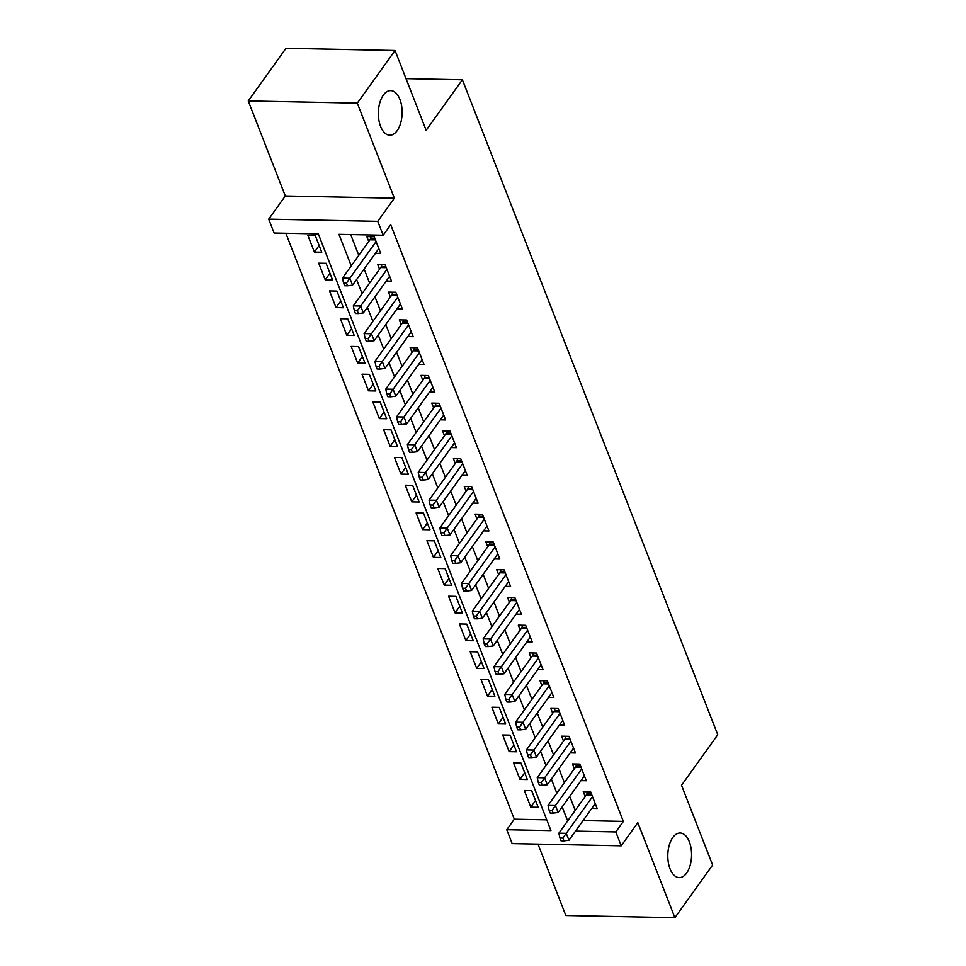 <?xml version="1.0" encoding="UTF-8"?>
<svg xmlns="http://www.w3.org/2000/svg" width="966" height="966" viewBox="0 0 966 966"><rect width="100%" height="100%" fill="white"/><g stroke="black" fill="none" stroke-linecap="round" stroke-linejoin="round"><path stroke-width="1.45" d="M397.171 130.664A22.303 11.882 -88.8 0 1 389.793 135.192A22.303 11.882 -88.8 0 1 378.853 119.893A22.303 11.882 -88.8 0 1 383.321 95.139A22.303 11.882 -88.8 0 1 390.687 90.611A22.303 11.882 -88.8 0 1 401.627 105.91A22.303 11.882 -88.8 0 1 397.171 130.664M686.621 873.071A22.303 11.882 -88.8 0 1 679.243 877.599A22.303 11.882 -88.8 0 1 668.303 862.3A22.303 11.882 -88.8 0 1 672.771 837.546A22.303 11.882 -88.8 0 1 680.149 833.006A22.303 11.882 -88.8 0 1 691.076 848.305A22.303 11.882 -88.8 0 1 686.621 873.071M583.053 820.581L623.36 821.402L615.813 831.931L621.223 845.805L512.161 843.596L506.752 829.722L550.958 830.615L318.321 233.917L274.103 233.023L268.693 219.149L377.754 221.347L383.164 235.233L338.957 234.34L351.238 265.855M285.308 195.989L394.357 198.187L357.299 103.133L395.046 50.498L285.984 48.3L248.238 100.935L285.308 195.989L268.693 219.149M538.002 844.127L565.822 915.502L674.884 917.7L637.826 822.646L621.223 845.805M285.851 233.265L514.298 819.192L506.752 829.722M357.299 103.133L248.238 100.935M395.046 50.498L426.151 130.289L462.388 79.767L717.762 734.752L681.525 785.273L712.63 865.065L674.884 917.7M375.412 253.297L380.701 253.406L374.216 236.755L366.851 236.61L368.734 241.464M386.231 281.058L391.532 281.166L385.036 264.515L377.67 264.358L379.553 269.224M397.05 308.806L402.351 308.915L395.855 292.263L388.489 292.118L390.385 296.973M407.869 336.566L413.17 336.675L406.674 320.024L399.308 319.867L401.204 324.721M418.689 364.315L423.989 364.424L417.493 347.772L410.127 347.627L412.023 352.481M429.508 392.075L434.809 392.172L428.312 375.52L420.947 375.376L422.842 380.23M440.327 419.824L445.628 419.932L439.132 403.281L431.766 403.124L433.662 407.99M451.146 447.572L456.447 447.681L449.963 431.029L442.585 430.884L444.481 435.738M461.965 475.332L467.266 475.441L460.782 458.79L453.404 458.633L455.3 463.499M472.797 503.081L478.085 503.189L471.601 486.538L464.235 486.393L466.119 491.247M483.616 530.841L488.917 530.95L482.42 514.286L475.055 514.141L476.938 518.996M494.435 558.59L499.736 558.698L493.24 542.047L485.874 541.902L487.77 546.756M505.254 586.35L510.555 586.447L504.059 569.795L496.693 569.65L498.589 574.504M516.073 614.098L521.374 614.207L514.878 597.556L507.512 597.399L509.408 602.265M526.893 641.847L532.194 641.955L525.697 625.304L518.331 625.159L520.227 630.013M537.712 669.607L543.013 669.716L536.528 653.064L529.151 652.907L531.046 657.774M548.531 697.355L553.832 697.464L547.348 680.813L539.97 680.668L541.866 685.522M559.362 725.116L564.651 725.225L558.167 708.561L550.789 708.416L552.685 713.27M570.182 752.864L575.482 752.973L568.986 736.321L561.62 736.177L563.504 741.031M581.001 780.613L586.302 780.721L579.805 764.07L572.44 763.925L574.335 768.779M535.538 800.536L530.793 807.141L524.309 790.49L531.674 790.635L538.171 807.286L530.793 807.141M524.719 772.776L519.974 779.381L513.489 762.729L520.855 762.886L527.351 779.538L519.974 779.381M513.888 745.028L509.154 751.633L502.67 734.981L510.036 735.126L516.52 751.777L509.154 751.633M503.069 717.279L498.335 723.884L491.839 707.221L499.217 707.378L505.701 724.029L498.335 723.884M492.249 689.519L487.516 696.124L481.02 679.472L488.398 679.617L494.882 696.269L487.516 696.124M481.43 661.77L476.697 668.375L470.2 651.724L477.566 651.869L484.063 668.52L476.697 668.375M470.611 634.01L465.878 640.615L459.381 623.964L466.747 624.121L473.243 640.772L465.878 640.615M459.792 606.262L455.058 612.867L448.562 596.215L455.928 596.36L462.424 613.012L455.058 612.867M448.973 578.513L444.227 585.106L437.743 568.455L445.109 568.612L451.605 585.263L444.227 585.106M438.153 550.753L433.408 557.358L426.924 540.706L434.289 540.851L440.786 557.503L433.408 557.358M427.322 523.004L422.589 529.61L416.105 512.958L423.47 513.103L429.967 529.754L422.589 529.61M416.503 495.244L411.77 501.849L405.273 485.198L412.651 485.343L419.135 501.994L411.77 501.849M405.684 467.496L400.95 474.101L394.454 457.449L401.832 457.594L408.316 474.246L400.95 474.101M394.865 439.735L390.131 446.34L383.635 429.689L391.001 429.846L397.497 446.497L390.131 446.34M384.045 411.987L379.312 418.592L372.816 401.941L380.181 402.085L386.678 418.737L379.312 418.592M373.226 384.239L368.493 390.832L361.996 374.18L369.362 374.337L375.859 390.989L368.493 390.832M362.407 356.478L357.674 363.083L351.177 346.432L358.543 346.577L365.039 363.228L357.674 363.083M351.588 328.73L346.842 335.335L340.358 318.683L347.724 318.828L354.22 335.48L346.842 335.335M340.769 300.969L336.023 307.574L329.539 290.923L336.905 291.068L343.401 307.731L336.023 307.574M329.937 273.221L325.204 279.826L318.72 263.175L326.085 263.32L332.57 279.971L325.204 279.826M514.298 819.192L546.768 819.856M321.75 252.223L315.266 235.571L307.888 235.414L314.385 252.066L321.75 252.223M623.36 821.402L390.711 224.704L383.164 235.233M350.694 234.569L358.797 255.338M364.134 269.031L369.616 283.086M374.953 296.779L380.435 310.847M385.772 324.528L391.254 338.595M396.591 352.288L402.073 366.343M407.41 380.036L412.893 394.104M418.23 407.797L423.712 421.852M429.049 435.545L434.531 449.613M439.88 463.306L445.362 477.361M450.699 491.054L456.181 505.121M461.519 518.802L467.001 532.87M472.338 546.563L477.82 560.618M483.157 574.311L488.639 588.379M493.976 602.072L499.458 616.127M504.795 629.82L510.277 643.887M515.615 657.568L521.097 671.636M526.446 685.329L531.928 699.384M537.265 713.077L542.747 727.144M548.084 740.837L553.566 754.893M558.903 768.586L564.385 782.653M569.723 796.346L575.205 810.402M591.82 808.373L597.121 808.482L590.624 791.83L583.259 791.673L585.154 796.539M462.388 79.767L406.01 78.632M394.357 198.187L377.754 221.347M575.507 831.11L615.813 831.931M356.587 279.548L362.069 293.616M367.406 307.309L372.888 321.364M378.225 335.057L383.707 349.124M389.044 362.818L394.526 376.873M399.864 390.566L405.346 404.633M410.683 418.314L416.165 432.382M421.502 446.075L426.984 460.13M432.321 473.823L437.803 487.89M443.153 501.583L448.635 515.639M453.972 529.332L459.454 543.399M464.791 557.092L470.273 571.148M475.61 584.841L481.092 598.908M486.429 612.589L491.911 626.656M497.249 640.349L502.731 654.405M508.068 668.098L513.55 682.165M518.887 695.858L524.369 709.913M529.706 723.606L535.188 737.674M540.537 751.367L546.019 765.422M551.357 779.115L556.839 793.183M562.176 806.864L567.658 820.931M319.118 245.461L314.385 252.066M591.844 794.958L586.362 794.849L558.879 833.163L566.245 833.32L592.52 796.684M562.888 838.09L559.942 838.029L561.017 840.806L563.975 840.867L562.888 838.09L566.245 833.32L568.95 840.251L595.225 803.627M586.362 794.849A3.49 1.86 91.2 0 0 586.845 793.859L587.545 791.77M558.879 833.163L559.942 838.029M563.975 840.867L568.95 840.251M581.025 767.209L575.543 767.101L548.06 805.415L555.426 805.559L581.701 768.936M552.069 810.341L549.123 810.281L550.197 813.058L553.144 813.106L552.069 810.341L555.426 805.559L558.131 812.503L584.406 775.867M575.543 767.101A3.49 1.86 91.2 0 0 576.026 766.11L576.726 764.009M548.06 805.415L549.123 810.281M553.144 813.106L558.131 812.503M570.206 739.449L564.712 739.34L537.241 777.666L544.607 777.811L570.882 741.176M541.25 782.581L538.303 782.52L539.378 785.298L542.324 785.358L541.25 782.581L544.607 777.811L547.311 784.742L573.587 748.119M564.712 739.34A3.49 1.86 91.2 0 0 565.207 738.362L565.907 736.261M537.241 777.666L538.303 782.52M542.324 785.358L547.311 784.742M559.386 711.701L553.892 711.592L526.422 749.906L533.787 750.051L560.063 713.427M530.431 754.832L527.472 754.772L528.559 757.549L531.505 757.61L530.431 754.832L533.787 750.051L536.492 756.994L562.767 720.358M553.892 711.592A3.49 1.86 91.2 0 0 554.387 710.602L555.088 708.501M526.422 749.906L527.472 754.772M531.505 757.61L536.492 756.994M548.567 683.952L543.073 683.831L515.602 722.157L522.968 722.302L549.231 685.667M519.599 727.072L516.653 727.012L517.74 729.789L520.686 729.849L519.599 727.072L522.968 722.302L525.673 729.245L551.936 692.61M543.073 683.831A3.49 1.86 91.2 0 0 543.556 682.853L544.256 680.752M515.602 722.157L516.653 727.012M520.686 729.849L525.673 729.245M537.748 656.192L532.254 656.083L504.771 694.397L512.149 694.554L538.412 657.918M508.78 699.324L505.834 699.263L506.921 702.04L509.867 702.101L508.78 699.324L512.149 694.554L514.854 701.485L541.117 664.85M532.254 656.083A3.49 1.86 91.2 0 0 532.737 655.093L533.437 652.992M504.771 694.397L505.834 699.263M509.867 702.101L514.854 701.485M526.929 628.443L521.435 628.335L493.952 666.649L501.33 666.794L527.593 630.158M497.961 671.575L495.015 671.515L496.101 674.28L499.048 674.34L497.961 671.575L501.33 666.794L504.035 673.737L530.298 637.101M521.435 628.335A3.49 1.86 91.2 0 0 521.918 627.345L522.618 625.243M493.952 666.649L495.015 671.515M499.048 674.34L504.035 673.737M516.11 600.683L510.616 600.574L483.133 638.888L490.511 639.045L516.774 602.41M487.142 643.815L484.195 643.754L485.282 646.532L488.228 646.592L487.142 643.815L490.511 639.045L493.215 645.976L519.479 609.353M510.616 600.574A3.49 1.86 91.2 0 0 511.099 599.584L511.799 597.495M483.133 638.888L484.195 643.754M488.228 646.592L493.215 645.976M505.278 572.935L499.796 572.826L472.314 611.14L479.679 611.285L505.955 574.661M476.323 616.067L473.376 616.006L474.451 618.783L477.409 618.844L476.323 616.067L479.679 611.285L482.384 618.228L508.659 581.592M499.796 572.826A3.49 1.86 91.2 0 0 500.279 571.836L500.98 569.735M472.314 611.14L473.376 616.006M477.409 618.844L482.384 618.228M494.459 545.186L488.977 545.065L461.494 583.392L468.86 583.536L495.135 546.901M465.503 588.306L462.557 588.246L463.632 591.023L466.578 591.083L465.503 588.306L468.86 583.536L471.565 590.48L497.84 553.844M488.977 545.065A3.49 1.86 91.2 0 0 489.46 544.087L490.16 541.986M461.494 583.392L462.557 588.246M466.578 591.083L471.565 590.48M483.64 517.426L478.158 517.317L450.675 555.631L458.041 555.776L484.316 519.153M454.684 560.558L451.738 560.497L452.812 563.275L455.759 563.335L454.684 560.558L458.041 555.776L460.746 562.719L487.021 526.084M478.158 517.317A3.49 1.86 91.2 0 0 478.641 516.327L479.341 514.226M450.675 555.631L451.738 560.497M455.759 563.335L460.746 562.719M472.821 489.677L467.327 489.557L439.856 527.883L447.222 528.028L473.497 491.392M443.865 532.797L440.919 532.737L441.993 535.514L444.94 535.575L443.865 532.797L447.222 528.028L449.927 534.971L476.202 498.335M467.327 489.557A3.49 1.86 91.2 0 0 467.822 488.579L468.522 486.478M439.856 527.883L440.919 532.737M444.94 535.575L449.927 534.971M462.002 461.917L456.507 461.808L429.037 500.122L436.403 500.279L462.678 463.644M433.034 505.049L430.087 504.989L431.174 507.766L434.12 507.826L433.034 505.049L436.403 500.279L439.107 507.21L465.383 470.575M456.507 461.808A3.49 1.86 91.2 0 0 456.99 460.818L457.691 458.717M429.037 500.122L430.087 504.989M434.12 507.826L439.107 507.21M451.182 434.169L445.688 434.06L418.218 472.374L425.583 472.519L451.846 435.883M422.214 477.301L419.268 477.24L420.355 480.005L423.301 480.066L422.214 477.301L425.583 472.519L428.288 479.462L454.551 442.826M445.688 434.06A3.49 1.86 91.2 0 0 446.171 433.07L446.872 430.969M418.218 472.374L419.268 477.24M423.301 480.066L428.288 479.462M440.363 406.408L434.869 406.3L407.386 444.614L414.764 444.771L441.027 408.135M411.395 449.54L408.449 449.48L409.536 452.257L412.482 452.317L411.395 449.54L414.764 444.771L417.469 451.702L443.732 415.078M434.869 406.3A3.49 1.86 91.2 0 0 435.352 405.322L436.052 403.22M407.386 444.614L408.449 449.48M412.482 452.317L417.469 451.702M429.544 378.66L424.05 378.551L396.567 416.865L403.945 417.01L430.208 380.387M400.576 421.792L397.63 421.731L398.716 424.509L401.663 424.569L400.576 421.792L403.945 417.01L406.65 423.953L432.913 387.318M424.05 378.551A3.49 1.86 91.2 0 0 424.533 377.561L425.233 375.46M396.567 416.865L397.63 421.731M401.663 424.569L406.65 423.953M418.713 350.912L413.231 350.791L385.748 389.117L393.114 389.262L419.389 352.626M389.757 394.031L386.811 393.971L387.897 396.748L390.844 396.809L389.757 394.031L393.114 389.262L395.819 396.205L422.094 359.569M413.231 350.791A3.49 1.86 91.2 0 0 413.714 349.813L414.414 347.712M385.748 389.117L386.811 393.971M390.844 396.809L395.819 396.205M407.894 323.151L402.411 323.042L374.929 361.356L382.295 361.513L408.57 324.878M378.938 366.283L375.991 366.223L377.066 369L380.024 369.06L378.938 366.283L382.295 361.513L384.999 368.444L411.275 331.809M402.411 323.042A3.49 1.86 91.2 0 0 402.894 322.052L403.595 319.951M374.929 361.356L375.991 366.223M380.024 369.06L384.999 368.444M397.074 295.403L391.592 295.294L364.11 333.608L371.475 333.753L397.75 297.117M368.118 338.523L365.172 338.474L366.247 341.24L369.193 341.3L368.118 338.523L371.475 333.753L374.18 340.696L400.455 304.061M391.592 295.294A3.49 1.86 91.2 0 0 392.075 294.304L392.776 292.203M364.11 333.608L365.172 338.474M369.193 341.3L374.18 340.696M386.255 267.642L380.761 267.534L353.29 305.848L360.656 306.005L386.931 269.369M357.299 310.774L354.353 310.714L355.428 313.491L358.374 313.552L357.299 310.774L360.656 306.005L363.361 312.936L389.636 276.312M380.761 267.534A3.49 1.86 91.2 0 0 381.256 266.544L381.956 264.455M353.29 305.848L354.353 310.714M358.374 313.552L363.361 312.936M375.436 239.894L369.942 239.785L342.471 278.099L349.837 278.244L376.112 241.609M346.48 283.026L343.522 282.966L344.608 285.743L347.555 285.791L346.48 283.026L349.837 278.244L352.542 285.187L378.817 248.552M369.942 239.785A3.49 1.86 91.2 0 0 370.437 238.795L371.137 236.694M342.471 278.099L343.522 282.966M347.555 285.791L352.542 285.187M591.458 793.955L586.845 793.859M580.638 766.207L576.026 766.11M569.819 738.447L565.207 738.362M559 710.698L554.387 710.602M548.169 682.938L543.556 682.853M537.35 655.19L532.737 655.093M526.53 627.441L521.918 627.345M515.711 599.681L511.099 599.584M504.892 571.932L500.279 571.836M494.073 544.172L489.46 544.087M483.254 516.424L478.641 516.327M472.434 488.663L467.822 488.579M461.603 460.915L456.99 460.818M450.784 433.166L446.171 433.07M439.965 405.406L435.352 405.322M429.145 377.658L424.533 377.561M418.326 349.897L413.714 349.813M407.507 322.149L402.894 322.052M396.688 294.401L392.075 294.304M385.869 266.64L381.256 266.544M375.05 238.892L370.437 238.795"/></g></svg>
